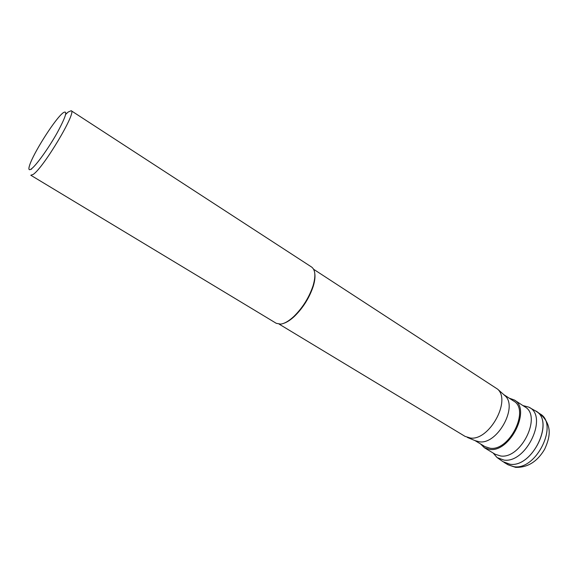<?xml version="1.0" encoding="UTF-8"?>
<svg xmlns="http://www.w3.org/2000/svg" width="578" height="578" viewBox="0 0 578 578"><rect width="100%" height="100%" fill="white"/><g stroke="black" fill="none" stroke-linecap="round" stroke-linejoin="round"><path stroke-width="0.87" d="M539.982 413.826L535.994 411.233C554.945 421.254 532.244 467.949 509.933 464.242L503.973 462.335L508.055 464.791L514.03 466.713C536.406 470.485 559.005 423.905 539.982 413.826C553.045 425.357 549.924 437.633 544.599 449.33C537.244 461.678 527.577 467.689 515.59 467.356L508.055 464.791M522.924 405.568L528.646 407.085C548.782 415.387 526.529 463.672 503.893 460.066L497.044 457.538L493.179 453.051M497.651 457.964L502.939 461.641L509.933 464.242C533.024 468.021 555.487 419.108 534.91 410.597L529.296 407.447M509.211 398.163L514.333 399.99C531.464 408.971 510.157 452.48 489.862 449.446L484.407 447.755L480.535 443.94M474.986 440.588L485.029 446.657L490.267 448.282C509.659 451.143 529.99 409.607 513.618 401.024L503.77 394.637M503.937 394.788L505.114 395.829C518.09 406.97 497.463 444.41 479.639 441.845L475.188 440.667M279.225 324.179L465.124 436.412L470.528 438.045C489.241 440.682 511.248 400.821 497.636 389.167L313.616 269.283M314.822 273.82C315.277 277.202 314.735 281.385 313.211 286.37C309.338 297.865 303.074 307.864 294.419 316.361C290.604 319.909 287.071 322.221 283.834 323.29M280.713 324.114C284.513 323.586 288.884 321.05 293.805 316.506C302.677 307.785 309.093 297.533 313.066 285.749C315.877 276.074 315.378 269.832 311.593 267.029L71.195 110.723C77.149 111.489 43.328 168.198 33.09 174.469L30.786 175.235L276.32 323.34L280.713 324.114M31.458 169.26L31.667 168.668M65.675 114.386L68.132 112.053L71.195 110.723M62.843 112.999C68.067 109.473 66.203 116.041 57.251 132.702C48.624 148.134 36.212 165.416 31.349 168.921C28.792 170.72 28.243 169.412 29.709 165.005C33.401 153.473 52.757 122.572 61.521 114.22L62.843 112.999M484.407 447.755L495.18 454.257L500.685 455.991C521.125 459.185 542.193 415.958 524.882 406.84L514.333 399.99M505.114 395.829L497.636 389.167M476.648 441.267L467.392 437.452M313.211 286.37L313.066 285.749M294.419 316.361L293.805 316.506M65.834 113.541L66.636 113.418"/></g></svg>
